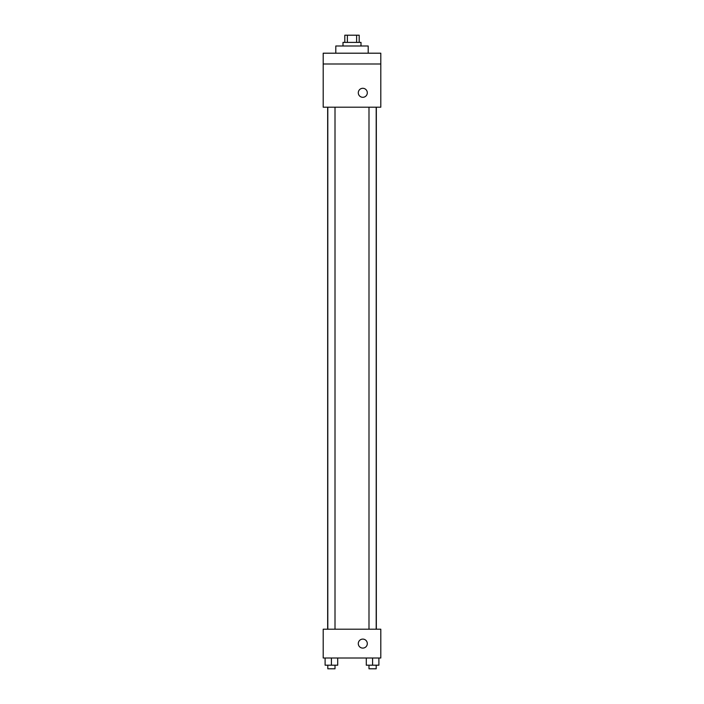 <?xml version="1.0" encoding="UTF-8"?>
<svg xmlns="http://www.w3.org/2000/svg" width="704" height="704" viewBox="0 0 704 704"><rect width="100%" height="100%" fill="white"/><g stroke="black" fill="none" stroke-linecap="round" stroke-linejoin="round"><path stroke-width="1.06" d="M347.38 42.398L347.38 35.2L344.802 35.2L344.802 42.398M347.38 35.2L359.198 35.2L359.198 42.398M356.62 42.398L356.62 35.2M342.998 45.998L342.998 42.398L361.002 42.398L361.002 45.998M368.201 53.196L368.201 45.998L335.799 45.998L335.799 53.196M323.198 53.196L380.802 53.196L380.802 64.002L323.198 64.002L323.198 53.196M380.802 64.002L380.802 107.202L323.198 107.202L323.198 64.002M362.798 97.302A4.497 4.497 0 0 1 358.899 90.552A4.497 4.497 0 0 1 366.696 90.552A4.497 4.497 0 0 1 362.798 97.302M323.198 629.2L380.802 629.2L380.802 658.002L323.198 658.002L323.198 629.2M362.798 648.102A4.497 4.497 0 0 1 358.899 641.353A4.497 4.497 0 0 1 366.696 641.353A4.497 4.497 0 0 1 362.798 648.102M366.291 658.002L366.291 665.201L378.893 665.201L378.893 658.002L378.893 665.201M372.592 665.201L372.592 658.002M376.191 665.201L376.191 668.8L368.993 668.8L368.993 665.201M325.107 658.002L325.107 665.201L337.709 665.201L337.709 658.002L337.709 665.201M331.408 665.201L331.408 658.002M335.007 665.201L335.007 668.8L327.809 668.8L327.809 665.201M376.332 629.2L376.332 107.202M327.668 629.2L327.668 107.202M368.993 107.202L368.993 629.2M376.191 107.202L376.191 629.2M335.007 629.2L335.007 107.202M327.809 629.2L327.809 107.202"/></g></svg>
